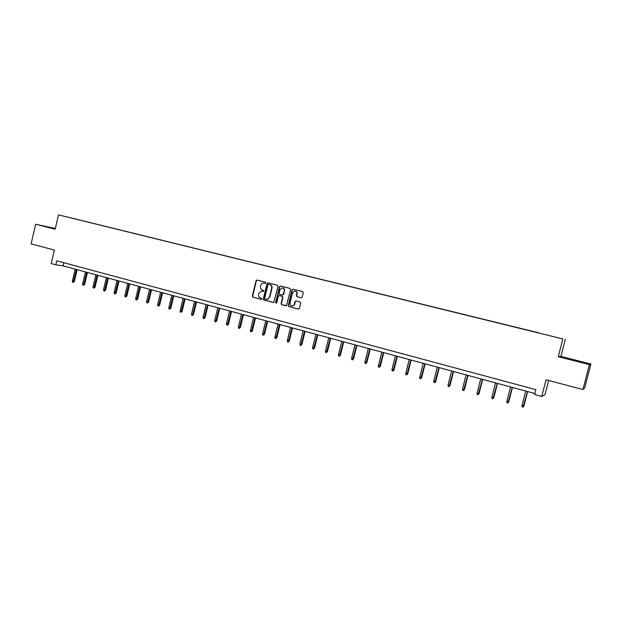 <?xml version="1.0" encoding="UTF-8"?>
<svg xmlns="http://www.w3.org/2000/svg" width="622" height="622" viewBox="0 0 622 622"><rect width="100%" height="100%" fill="white"/><g stroke="black" fill="none" stroke-linecap="round" stroke-linejoin="round"><path stroke-width="0.93" d="M265.843 282.94L265.431 282.194L257.018 280.063L256.046 280.724L252.322 296.119L252.897 297.176L261.263 299.361L261.963 298.91L260.47 297.876C258.977 297.316 258.355 296.181 258.612 294.478L258.923 293.195L261.473 291.026L263.347 291.399L263.899 290.925L262.406 289.899C260.913 289.339 260.291 288.211 260.54 286.509L260.851 285.226C261.364 283.679 262.375 282.963 263.883 283.088L265.174 283.407L265.843 282.94M301.165 297.782L302.199 297.122L303.272 292.713L302.673 291.632L293.048 289.191L292.021 289.852L288.204 305.488L288.802 306.568L298.397 309.072L299.423 308.442L300.729 303.093L300.131 302.012L296.01 300.947L294.976 301.608L293.942 305.099C291.601 306.685 290.28 306.024 289.992 303.108L292.503 292.814L294.603 290.979C296.282 291.15 297.036 292.13 296.857 293.926L296.437 295.644L297.036 296.725L301.312 297.806M55.35 228.484L35.633 224.247L31.1 243.91L54.355 250.052L51.229 263.549L55.863 264.809L56.789 260.828L535.884 389.652L534.625 394.535L541.754 396.471L544.989 394.698L548.658 380.485M589.431 364.609L590.9 364.025L560.896 356.429L558.268 356.709L589.431 364.609L582.946 389.527L546.054 379.793L541.754 396.471M558.268 356.709L562.863 338.943L58.499 214.878L562.863 338.943M35.633 224.247L55.187 229.199L58.499 214.878M278.073 286.314L277.482 285.249L268.035 282.854L267.063 283.523L263.308 298.988L263.891 300.053L273.758 302.479L278.073 286.314M280.491 286.011L290.007 288.421L290.606 289.494L286.493 305.596L281.696 304.71L281.105 303.629L282.645 297.316L282.054 296.243L279.014 295.536L278.345 296.204L276.743 302.766L276.401 303.194L275.624 302.479L279.472 286.672L280.491 286.011M590.9 364.025L584.664 387.996L582.946 389.527M538.699 332.824L65.885 216.643L538.668 332.949M560.896 356.429L565.32 339.332M55.863 264.809L63.055 265.874L534.889 393.516M63.786 262.709L63.055 265.874M55.304 228.678L45.764 226.54L55.234 228.982M584.377 362.696L563.96 357.813L584.377 362.696M265.299 283.414L264.062 283.127M262.056 291.088L263.386 291.399M257.205 280.11L256.396 280.794L252.672 296.165L253.247 297.223L261.473 299.376M268.222 282.901L267.406 283.585L263.65 299.034L264.233 300.099L273.532 302.525M268.65 284.293L267.95 284.752L264.645 298.327L265.058 299.073L267.406 299.384L269.419 297.285L271.682 287.986C271.931 286.275 271.309 285.14 269.8 284.581L268.914 284.34M266.659 299.446L267.74 299.431L269.419 297.285M268.984 284.347L270.135 284.643C271.643 285.203 272.265 286.338 272.016 288.04L269.754 297.332M286.027 305.799L281.696 304.71M279.535 295.574L282.38 296.29L282.971 297.363L281.432 303.676L282.023 304.749M280.631 286.042L279.799 286.726L275.958 302.517L276.277 303.233M284.246 290.754C284.448 289.176 283.826 288.204 282.388 287.838L279.939 289.658L279.06 293.265L279.651 294.338L282.707 295.038L284.565 290.808C284.767 289.23 284.153 288.258 282.707 287.9L282.629 287.885M282.497 295.053L283.36 294.369M284.565 290.808L283.686 294.424M295.248 291.042C296.733 291.391 297.37 292.363 297.168 293.981L296.748 295.699L297.355 296.772L301.382 297.806M292.013 306.063L294.26 305.145L294.338 304.244M296.088 300.97L295.294 301.654L294.649 304.282M293.172 289.222L292.34 289.914L288.522 305.526L289.121 306.607L298.661 309.095M74.376 281.525L73.233 282.388L72.58 282.201L72.362 281.097L74.376 281.525L77.136 269.684M73.233 282.388L76.335 269.466M72.362 281.097L75.153 269.139M55.257 228.88L49.465 227.598M48.049 227.193L55.272 228.834M580.808 362.128L567.521 358.77M564.722 358.015L583.996 362.813M84.662 284.371L83.527 285.241L82.858 285.055L82.648 283.943L84.662 284.371L87.445 272.467M83.527 285.241L86.652 272.257M82.648 283.943L85.455 271.931M95.049 287.247L93.922 288.118L93.253 287.939L93.043 286.82L95.049 287.247L97.856 275.282M93.922 288.118L97.079 275.072M93.043 286.82L95.866 274.745M105.553 290.147L104.418 291.034L103.742 290.847L103.54 289.728L105.553 290.147L108.376 278.127M104.418 291.034L107.606 277.925M103.54 289.728L106.385 277.591M116.151 293.086L115.031 293.973L114.347 293.786L114.145 292.659L116.151 293.086L118.996 281.004M115.031 293.973L118.242 280.802M114.145 292.659L117.014 280.468M126.865 296.049L125.745 296.951L125.061 296.756L124.851 295.621L126.865 296.049L129.734 283.912M125.745 296.951L128.987 283.71M124.851 295.621L127.743 283.368M137.687 299.042L136.576 299.952L135.876 299.757L135.682 298.622L137.687 299.042L140.58 286.843M136.576 299.952L139.849 286.649M135.682 298.622L138.589 286.307M148.627 302.067L147.515 302.984L146.815 302.79L146.613 301.647L148.627 302.067L151.535 289.805M147.515 302.984L150.819 289.611M146.613 301.647L149.544 289.269M159.675 305.13L158.571 306.047L157.864 305.853L157.661 304.702L159.675 305.13L162.606 292.807M158.571 306.047L161.907 292.612M157.661 304.702L160.624 292.262M170.84 308.217L169.744 309.15L169.029 308.947L168.834 307.797L170.84 308.217L173.795 295.831M169.744 309.15L173.11 295.644M168.834 307.797L171.812 295.294M182.129 311.342L181.033 312.275L180.31 312.073L180.116 310.914L182.129 311.342L185.099 298.887M181.033 312.275L184.431 298.708M180.116 310.914L183.117 298.35M193.535 314.499L192.447 315.44L191.708 315.237L191.522 314.071L193.535 314.499L196.529 301.981M192.447 315.44L195.868 301.802M191.522 314.071L194.546 301.445M205.058 317.687L203.977 318.635L203.238 318.433L203.044 317.267L205.058 317.687L208.075 305.107M203.977 318.635L207.437 304.928M203.044 317.267L206.092 304.57M216.705 320.905L215.632 321.869L214.885 321.66L214.699 320.486L216.705 320.905L219.753 308.263M215.632 321.869L219.123 308.092M214.699 320.486L217.77 307.727M228.484 324.163L227.419 325.135L226.657 324.925L226.47 323.743L228.484 324.163L231.547 311.451M227.419 325.135L230.933 311.288M226.47 323.743L229.565 310.914M240.38 327.46L239.322 328.439L238.56 328.222L238.374 327.04L240.38 327.46L243.474 314.678M239.322 328.439L242.875 314.522M238.374 327.04L241.492 314.141M252.415 330.787L251.366 331.775L250.588 331.565L250.409 330.368L252.415 330.787L255.533 317.943M251.366 331.775L254.95 317.788M250.409 330.368L253.551 317.407M264.575 334.154L263.534 335.149L262.748 334.931L262.57 333.734L264.575 334.154L267.724 321.24M263.534 335.149L267.157 321.084M262.57 333.734L265.742 320.703M276.876 337.559L275.841 338.562L275.048 338.345L274.87 337.14L276.876 337.559L280.048 324.575M275.841 338.562L279.496 324.427M274.87 337.14L278.065 324.039M289.308 340.996L288.281 342.014L287.481 341.789L287.31 340.584L289.308 340.996L292.503 327.942M288.281 342.014L291.975 327.802M287.31 340.584L290.528 327.413M301.88 344.471L300.861 345.498L300.053 345.272L299.882 344.059L301.88 344.471L305.099 331.355M300.861 345.498L304.593 331.215M299.882 344.059L303.132 330.818M314.592 347.993L313.581 349.028L312.765 348.802L312.594 347.581L314.592 347.993L317.842 334.799M313.581 349.028L317.352 334.667M312.594 347.581L315.867 334.263M327.452 351.547L326.449 352.596L325.617 352.363L325.454 351.142L327.452 351.547L330.725 338.282M326.449 352.596L330.251 338.158M325.454 351.142L328.758 337.754M340.452 355.146L339.457 356.204L338.617 355.971L338.461 354.742L340.452 355.146L343.756 341.812M339.457 356.204L343.297 341.688M338.461 354.742L341.789 341.276M353.607 358.785L352.62 359.85L351.772 359.617L351.609 358.381L353.607 358.785L356.935 345.373M352.62 359.85L356.499 345.257M351.609 358.381L354.968 344.845M366.902 362.463L365.93 363.543L365.067 363.302L364.912 362.058L366.902 362.463L370.261 348.981M365.93 363.543L369.849 348.864M364.912 362.058L368.302 348.452M380.361 366.187L379.389 367.275L378.526 367.034L378.37 365.783L380.361 366.187L383.743 352.627M379.389 367.275L383.354 352.518M378.37 365.783L381.784 352.099M393.967 369.958L393.011 371.054L392.132 370.805L391.984 369.554L393.967 369.958L397.38 356.32M393.011 371.054L397.007 356.219M391.984 369.554L395.429 355.784M407.737 373.768L406.788 374.872L405.902 374.623L405.754 373.363L407.737 373.768L411.181 360.052M406.788 374.872L410.831 359.951M405.754 373.363L409.229 359.524M421.669 377.616L420.729 378.736L419.834 378.487L419.687 377.22L421.669 377.616L425.137 363.823M420.729 378.736L424.81 363.738M419.687 377.22L423.193 363.302M435.765 381.519L434.832 382.647L433.923 382.398L433.783 381.123L435.765 381.519L439.264 367.649M434.832 382.647L438.961 367.563M433.783 381.123L437.32 367.12M450.025 385.469L449.107 386.604L448.19 386.348L448.05 385.072L450.025 385.469L453.555 371.513M449.107 386.604L453.275 371.435M448.05 385.072L451.619 370.992M464.455 389.458L463.553 390.608L462.62 390.352L462.488 389.069L464.455 389.458L468.024 375.424M463.553 390.608L467.767 375.354M462.488 389.069L466.08 374.903M479.064 393.501L478.17 394.667L477.229 394.402L477.097 393.112L479.064 393.501L482.656 379.389M478.17 394.667L482.423 379.327M477.097 393.112L480.728 378.86M493.845 397.59L492.958 398.764L492.01 398.5L491.885 397.201L493.845 397.59L497.468 383.393M492.958 398.764L497.266 383.339M491.885 397.201L495.547 382.872M508.804 401.726L507.933 402.916L506.969 402.652L506.852 401.346L508.804 401.726L512.466 387.452M507.933 402.916L512.287 387.405M506.852 401.346L510.545 386.931M523.949 405.917L523.094 407.122L522.115 406.85L521.998 405.536L523.949 405.917L527.643 391.557M523.094 407.122L527.487 391.518M521.998 405.536L525.722 391.036"/></g></svg>
